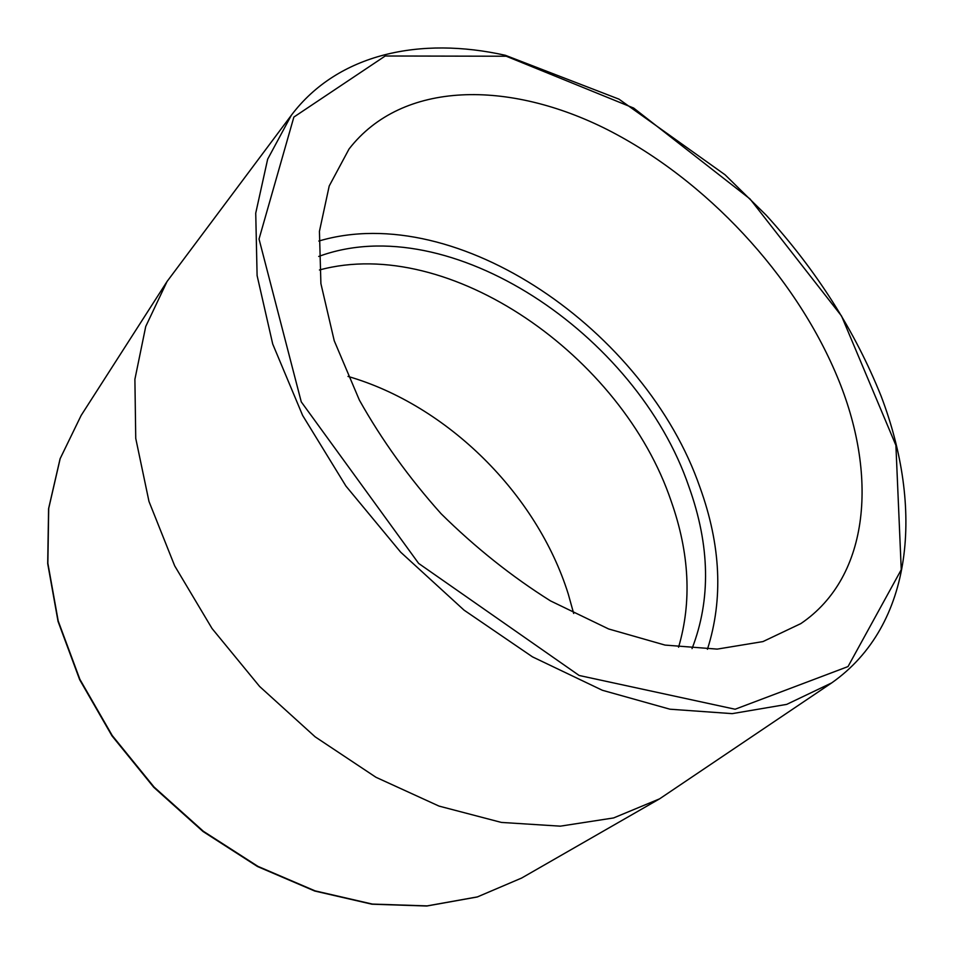 <?xml version="1.0" encoding="UTF-8"?>
<svg xmlns="http://www.w3.org/2000/svg" width="954" height="954" viewBox="0 0 954 954"><rect width="100%" height="100%" fill="white"/><g stroke="black" fill="none" stroke-linecap="round" stroke-linejoin="round"><path stroke-width="1.43" d="M831.697 682.897L659.584 798.844L613.613 817.936L560.308 826.164L501.351 822.42L439.019 806.094L375.971 777.283L315.178 736.858L259.631 686.486L212.05 628.519L174.665 565.817L148.979 501.434L135.742 438.375L134.896 379.31L145.735 326.471L167.057 281.49L291.328 115.279L267.657 159.175L255.732 213.147L257.103 275.575L272.713 344.036L302.621 415.419L345.932 486.075L400.692 552.199L464.038 610.131L532.487 656.865L602.308 690.255L669.923 709.204L732.195 713.64L786.692 704.386L831.697 682.897C914.063 625.025 923.687 507.719 881.079 396.041C854.939 330.931 816.636 270.638 766.181 215.175L725.064 174.785L618.967 99.144L505.358 55.296C420.678 36.359 338.05 53.341 291.328 115.279M347.995 376.413C447.414 405.223 536.923 494.017 568.238 593.948L573.676 613.458M837.063 376.258C877.871 473.47 870.764 576.18 800.847 623.594L762.95 641.589L717.169 649.114L665.033 645.083L608.616 628.96L550.53 600.913C511.845 576.621 475.366 547.56 441.094 513.729C408.992 477.835 381.755 439.973 359.396 400.143L334.234 340.745L320.902 283.612L319.435 231.333L329.213 185.982L349.045 149.003C402.505 80.076 509.388 80.124 607.543 129.72C706.139 179.972 794.73 274.99 837.063 376.258M319.435 269.982C449.167 234.887 622.258 355.878 671.199 501.255C689.48 553.117 691.936 601.771 678.568 647.217M318.708 256.459C449.095 208.222 636.986 334.067 688.943 486.778C710.003 545.557 711.028 599.506 692.044 648.613M318.815 241.04C457.336 200.054 645.739 330.597 699.938 487.303C720.89 545.187 723.394 599.172 707.439 649.269M81.162 415.407L60.09 458.755L48.582 508.709L47.7 563.611L58.051 621.436L79.695 679.737L112.012 735.904L153.749 787.288L203.023 831.506L257.532 866.542L314.713 891.024L371.941 904.201L426.832 906.014L477.274 896.975L521.599 878.062L477.441 896.891L427.13 905.895L372.322 904.07L315.106 890.869L257.926 866.363L203.369 831.28L154.035 787.014L112.238 735.558L79.886 679.343L58.218 621.03L47.855 563.23L48.714 508.399L60.185 458.588L81.162 415.407L167.057 281.49M506.228 56.226L633.671 108.064L750.023 198.957L841.535 316.012L895.901 445.315L901.256 569.693L848.023 666.572L735.117 709.239L579.161 675.48L418.639 563.42L301.261 401.861L259.035 239.049L293.868 117.068L385.213 56L506.228 56.226M521.599 878.062L659.584 798.844"/></g></svg>
